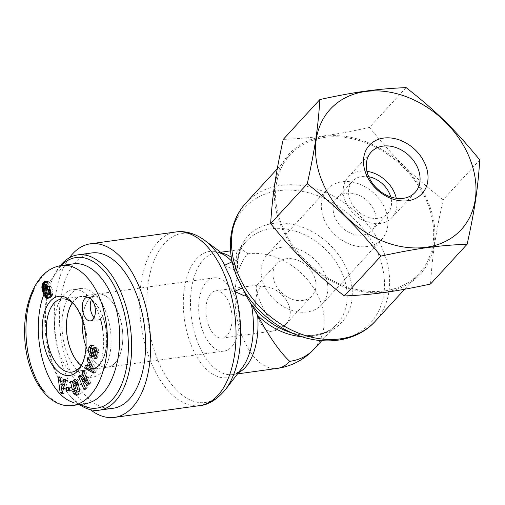 <?xml version="1.0" encoding="UTF-8"?>
<svg xmlns="http://www.w3.org/2000/svg" width="505" height="505" viewBox="0 0 505 505"><rect width="100%" height="100%" fill="white"/><g stroke="black" fill="none" stroke-linecap="round" stroke-linejoin="round"><path stroke-width="0.38" stroke-dasharray="2.52 1.89" d="M245.96 295.173L243.006 289.914L244.42 295.886M237.205 275.048L235.791 269.077L234.251 269.79L237.205 275.048C236.51 271.823 236.593 269.613 237.445 268.426L236.851 262.076C235.898 256.186 236.214 252.348 237.786 250.568L239.566 249.634C241.579 249.388 244.332 250.783 247.822 253.819A61.402 33.014 -97.9 0 0 238.537 324.614A61.402 33.014 -97.9 0 0 277.201 368.404M235.791 269.077L232.161 261.786L236.264 275.288M224.46 265.34L234.251 269.79M245.866 295.223L243.006 289.914M69.4 257.752A87.63 47.117 -97.9 0 0 64.703 371.712A87.63 47.117 -97.9 0 0 90.427 409.694M281.443 224.296A87.63 67.537 42.6 0 0 345.628 286.291A87.63 67.537 42.6 0 0 419.156 273.457A87.63 67.537 42.6 0 0 400.332 164.434A87.63 67.537 42.6 0 0 290.11 154.865A87.63 67.537 42.6 0 0 281.443 224.296M276.923 328.458A23.842 18.376 42.6 0 0 286.341 323.711L286.341 323.711A23.842 18.376 42.6 0 0 285.628 299.099A23.842 18.376 42.6 0 0 260.643 286.701L257.436 285.079L256.748 285.439C255.53 287.162 256.332 291.732 259.147 299.149C263.395 310.215 271.867 324.185 276.923 328.458A23.842 12.821 -97.9 0 1 272.056 331.198A23.842 23.842 0 0 0 286.341 323.711L312.046 295.747A23.842 18.376 42.6 0 0 306.92 266.078A23.842 18.376 42.6 0 0 276.929 263.477A23.842 18.376 42.6 0 0 274.568 282.364A23.842 18.376 42.6 0 0 292.035 299.238A23.842 18.376 42.6 0 0 312.046 295.747M263.616 283.886A36.96 28.482 42.6 0 0 290.691 310.032A36.96 28.482 42.6 0 0 321.704 304.622A36.96 28.482 42.6 0 0 313.763 258.636A36.96 28.482 42.6 0 0 267.271 254.602A36.96 28.482 42.6 0 0 263.616 283.886M323.762 218.438A36.96 28.482 -137.4 0 1 327.417 189.154A36.96 28.482 -137.4 0 1 373.908 193.188A36.96 28.482 -137.4 0 1 381.849 239.174A36.96 28.482 -137.4 0 1 350.836 244.584A36.96 28.482 -137.4 0 1 323.762 218.438M260.643 286.701A23.842 12.821 -97.9 0 0 258.503 318.769A23.842 12.821 -97.9 0 0 272.056 331.198L222.263 338.091A23.842 12.821 -97.9 0 0 231.694 312.715A23.842 12.821 -97.9 0 0 215.723 290.848A23.842 12.821 -97.9 0 0 208.716 325.656A23.842 12.821 -97.9 0 0 222.263 338.091M203.06 331.81A36.96 19.872 -97.9 0 0 224.062 351.082A36.96 19.872 -97.9 0 0 238.676 311.749A36.96 19.872 -97.9 0 0 213.931 277.857A36.96 19.872 -97.9 0 0 203.06 331.81M86.551 347.939A36.96 19.872 82.1 0 1 97.421 293.986A36.96 19.872 82.1 0 1 122.172 327.871A36.96 19.872 82.1 0 1 107.552 367.204A36.96 19.872 82.1 0 1 86.551 347.939M313.996 349.125A61.402 47.318 42.6 0 0 312.166 285.735A61.402 47.318 42.6 0 0 247.822 253.819M82.321 319.76A36.947 19.865 82.1 0 1 97.421 293.998A36.947 19.865 82.1 0 1 118.416 313.258A36.947 19.865 82.1 0 1 107.552 367.198A36.947 19.865 82.1 0 1 86.02 346.499M102.49 315.467A36.947 19.865 82.1 0 1 91.62 369.401A36.947 19.865 82.1 0 1 66.875 335.528A36.947 19.865 82.1 0 1 81.488 296.201A36.947 19.865 82.1 0 1 102.49 315.467M80.529 404.41A76.009 40.867 82.1 0 1 68.775 394.373A76.009 40.867 82.1 0 1 52.716 278.375A76.009 40.867 82.1 0 1 61.307 265.523M60.246 265.68A78.389 42.149 -97.9 0 0 53.65 276.393A78.389 42.149 -97.9 0 0 70.208 396.027A78.389 42.149 -97.9 0 0 79.474 404.555M113.234 408.248A78.389 42.149 82.1 0 1 60.739 336.374A78.389 42.149 82.1 0 1 91.74 252.948M71.293 293.657A44.711 24.038 -97.9 0 0 64.533 345.205A44.711 24.038 -97.9 0 0 92.686 377.09A44.711 24.038 -97.9 0 0 101.814 371.945A44.711 24.038 -97.9 0 0 108.575 320.397A44.711 24.038 -97.9 0 0 80.428 288.513A44.711 24.038 -97.9 0 0 71.293 293.657M72.442 302.83A36.568 19.657 82.1 0 1 74.071 300.791A36.568 19.657 82.1 0 1 81.728 296.555A36.568 19.657 82.1 0 1 104.611 322.821A36.568 19.657 82.1 0 1 99.037 364.812A36.568 19.657 82.1 0 1 91.752 368.997A36.568 19.657 82.1 0 1 81.116 365.481M94.081 317.695A11.924 6.407 -97.9 0 0 98.424 319.76A11.924 6.407 -97.9 0 0 103.14 307.072A11.924 6.407 -97.9 0 0 95.155 296.138A11.924 6.407 -97.9 0 0 92.724 297.514A11.924 6.407 -97.9 0 0 91.538 299.307M74.626 304.932A36.915 19.846 82.1 0 1 75.504 305.916A36.915 19.846 82.1 0 1 83.218 361.675A36.915 19.846 82.1 0 1 82.65 362.868M73.149 263.881C66.793 264.809 60.972 268.123 55.689 273.817C50.809 279.164 46.864 286.082 43.84 294.566M72.669 402.251C76.785 403.836 80.907 404.347 85.036 403.785M46.062 290.482L48.051 290.211L48.316 293.165L49.799 294.838M45.917 291.215L47.906 290.937M45.911 291.347L47.906 291.069M45.961 292.098L47.95 291.821M46.144 292.919L48.139 292.647M46.327 293.437L48.316 293.165M46.687 294.2L48.682 293.929M47.066 294.731L49.061 294.453M47.331 294.958L49.326 294.68M50.822 293.746L50.614 291.025M49.023 289.157L48.051 290.211M46.618 289.681L48.613 289.403M46.365 289.958L48.354 289.681M48.556 286.802L50.55 286.524L50.096 286.215L49.187 285.95L48.063 286.474M50.822 292.275L52.817 291.997A6.71 3.611 -97.9 0 0 50.55 286.524M48.108 286.493L50.096 286.215M47.653 286.297L49.642 286.026M47.192 286.228L49.187 285.95M47.236 286.234L48.751 286.026M47.704 286.322L48.335 286.234M46.921 289.498L46.081 286.928L46.081 285.098L46.952 284.441L47.672 285.357L49.452 282.705L47.861 281.127L46.043 281.5M46.485 289.826L46.896 289.769M44.857 289.883L46.845 289.605M44.509 288.816L46.504 288.538M44.257 287.926L46.245 287.648M44.087 287.206L46.081 286.928M44.004 286.67L45.993 286.392M43.986 286.095L45.974 285.817M44.093 285.375L46.081 285.098M44.371 284.87L46.365 284.593M46.428 284.511L46.952 284.441M46.22 284.826L47.236 284.687M45.684 285.628L47.672 285.357M47.457 282.977L49.452 282.705M47.066 282.421L49.061 282.143M46.637 281.935L48.632 281.657M46.208 281.588L48.196 281.31M45.867 281.399L47.861 281.127M45.406 281.279L47.394 281.001M44.926 281.298L46.914 281.02M45.393 281.279L46.675 281.102M45.797 281.38L46.277 281.317M48.632 297.963L50.052 298.019L51.794 296.479L52.684 294.421L52.817 291.997M48.322 298.158L48.89 298.076M47.817 298.367L49.332 298.158M47.653 298.417L49.648 298.139M48.057 298.297L50.052 298.019M48.48 298.076L50.475 297.805M48.909 297.742L50.904 297.464M49.345 297.306L51.34 297.028M49.402 297.249L51.39 296.972M49.799 296.757L51.794 296.479M50.128 296.227L52.122 295.949M50.393 295.665L52.387 295.393M50.601 295.072L52.589 294.794M50.696 294.699L52.684 294.421M50.816 293.942L52.804 293.664M50.86 293.134L52.848 292.862M62.822 383.869L63.359 388.648M58.094 376.869L60.089 376.591L60.657 381.048M61.048 384.116L61.66 388.888M62.393 392.593L64.084 393.42L67.67 380.29L65.669 379.318L65.397 380.429M62.096 393.692L64.084 393.42M65.682 380.568L67.67 380.29M63.68 379.59L65.669 379.318M65.025 381.931L62.462 380.682L62.115 377.582L60.089 376.591M60.474 380.959L62.462 380.682M60.127 377.86L62.115 377.582M87.485 380.24L81.835 374.716L80.844 375.954M79.847 374.994L81.835 374.716M81.962 379.874L85.995 389.298L87.321 387.644L83.88 379.608M84 389.576L85.995 389.298M85.326 387.922L87.321 387.644M88.457 384.021L89.454 384.987L90.868 383.226L85.351 370.329L84.026 371.983L87.554 380.233M87.466 385.258L89.454 384.987M88.874 383.497L90.868 383.226M83.363 370.607L85.351 370.329M92.087 356.625L94.075 356.353A4.173 2.241 -97.9 0 0 95.47 354.674L96.556 351.019A1.111 0.6 82.1 0 1 96.954 350.571A1.111 0.6 82.1 0 1 97.598 351.177C98.014 352.963 97.831 354.239 97.042 355.002M96.96 355.021L96.367 354.756L96.322 355.11M94.372 355.034L96.367 354.756M96.026 357.988L97.061 358.38L98.728 356.082L99.182 352.383L97.926 348.147L96.474 347.27L95.565 347.585A4.173 2.241 -97.9 0 0 95.275 347.863M96.733 356.353L98.728 356.082M97.194 352.66L99.182 352.383M94.479 347.547L96.474 347.27M93.185 353.197A1.111 0.6 82.1 0 1 92.718 352.926C91.954 350.817 92.112 349.208 93.185 348.097L93.829 348.387L94.189 345.313L92.787 344.858L91.878 345.376M91.841 348.665L93.829 348.387M92.2 345.59L94.189 345.313M90.269 351.789L90.597 351.745L90.957 353.424M90.584 349.024L90.597 351.745M91.891 356.688L94.075 356.353M92.844 356.158L93.614 356.454M76.823 395.207L79.298 394.708C83.363 393.262 80.396 378.245 76.236 379.23L75.289 379.684M77.41 394.935L78.818 394.929M74.077 382.045L73.642 380.846L72.486 381.389L72.682 382.241M71.653 381.123L73.642 380.846M71.779 381.483L72.486 381.389M73.275 384.816L73.566 386.091M74.197 388.856L74.336 389.443L77.486 387.979L76.829 385.119L75.239 385.858L75.34 384.046L76.539 382.638M72.341 389.715L74.336 389.443M75.491 388.257L77.486 387.979M74.835 385.397L76.829 385.119M73.345 384.324L75.34 384.046M78.452 384.311L79.493 388.957L79.266 390.485M78.054 391.943L77.297 391.766A2.083 1.124 82.1 0 1 76.419 390.289L74.753 391.255M76.419 390.289L74.424 390.567L76.413 390.27M69.816 390.504L71.836 390.731L71.641 387.695L68.383 387.329L68.415 387.827M69.848 391.009L71.836 390.731M69.652 387.966L71.641 387.695M66.395 387.6L68.383 387.329M88.943 367.223L90.938 366.946L93.551 368.543L92.08 365.62M91.62 364.705L90.938 366.946M93.684 371.762L95.312 372.671L96.196 369.799L89.978 356.757L89.151 359.465M93.324 372.942L95.312 372.671M94.201 370.07L96.196 369.799M87.99 357.029L89.978 356.757M89.196 365.885L87.498 364.85L87.112 366.106M85.509 365.128L87.498 364.85M100.394 318.838A44.711 24.038 -97.9 0 0 72.96 289.548A44.711 24.038 -97.9 0 0 55.279 337.132A44.711 24.038 -97.9 0 0 85.219 378.125A44.711 24.038 -97.9 0 0 94.347 372.98A44.711 24.038 -97.9 0 0 102.925 330.756M366.958 171.321A29.808 22.971 42.6 0 0 348.109 177.211A29.808 22.971 42.6 0 0 354.51 214.297A29.808 22.971 42.6 0 0 392 217.548A29.808 22.971 42.6 0 0 396.28 198.269M374.546 211.406A23.842 18.376 -137.4 0 1 372.191 230.299A23.842 18.376 -137.4 0 1 352.181 233.79A23.842 18.376 -137.4 0 1 334.714 216.916A23.842 18.376 -137.4 0 1 337.075 198.029A23.842 18.376 -137.4 0 1 357.085 194.539A23.842 18.376 -137.4 0 1 374.546 211.406M368.732 176.725A23.842 18.376 42.6 0 0 352.496 181.244A23.842 18.376 42.6 0 0 357.622 210.913A23.842 18.376 42.6 0 0 387.613 213.514A23.842 18.376 42.6 0 0 390.75 196.956M430.519 284.037C432.413 255.006 435.373 235.185 443.119 199.784L479.75 159.921M443.119 199.784C412.029 175.311 394.708 158.299 369.477 127.462L406.108 87.599M324.273 136.293A88.943 68.547 -137.4 0 1 428.922 203.881A88.943 68.547 -137.4 0 1 384.993 292.035A88.943 68.547 -137.4 0 1 280.344 224.447A88.943 68.547 -137.4 0 1 324.273 136.293M369.477 127.462C333.571 135.214 313.289 138.016 283.236 139.399M246.042 202.821A87.63 67.537 -137.4 0 1 356.265 212.39A87.63 67.537 -137.4 0 1 375.089 321.414M297.073 335.036A85.32 65.757 42.6 0 0 384.494 286.007A85.32 65.757 42.6 0 0 300.128 191.041A85.32 65.757 42.6 0 0 232.268 262.089M199.866 405.584A87.63 47.117 82.1 0 1 150.067 359.895A87.63 47.117 82.1 0 1 175.841 231.978M204.651 240.317A85.32 45.873 -97.9 0 0 148.3 324.254A85.32 45.873 -97.9 0 0 225.331 389.734M237.52 373.896L232.666 374.565C234.718 374.868 237.811 372.728 241.945 368.145A63.712 34.252 82.1 0 1 184.426 319.255A63.712 34.252 82.1 0 1 226.505 256.578C221.285 253.295 217.724 252.071 215.831 252.923A61.402 33.014 -97.9 0 0 191.546 318.27A61.402 33.014 -97.9 0 0 232.666 374.565A61.402 33.014 -97.9 0 0 238.385 372.772M232.142 261.697A63.712 34.252 82.1 0 1 237.445 268.426A63.712 49.099 -137.4 0 1 295.008 224.883A63.712 49.099 -137.4 0 1 352.162 297.293A63.712 49.099 -137.4 0 1 287.017 331.23C297.186 334.973 306.693 336.197 315.537 334.891L323.168 333.041C328.742 331.059 333.351 328.08 336.987 324.109A61.402 47.318 42.6 0 0 323.793 247.715A61.402 47.318 42.6 0 0 246.566 241.011A61.402 47.318 42.6 0 0 236.851 262.076A61.402 33.014 -97.9 0 0 231.315 257.304M221.821 253.093A61.402 33.014 -97.9 0 0 215.831 252.923L220.685 252.248M301.599 336.614A61.402 47.318 42.6 0 0 336.987 324.109L321.78 340.66M60.707 265.611C49.433 267.505 40.413 275.831 33.646 290.59M44.541 391.886C53.618 402.39 62.942 406.929 72.518 405.502M93.482 354.946L95.47 354.674M94.568 351.297L96.556 351.019M97.08 351.246L97.598 351.177M94.662 355.223L96.651 354.952M95.931 348.425L97.926 348.147M94.921 347.674L95.565 347.585M90.723 353.203L92.718 352.926M91.872 348.399L93.513 348.172M91.942 345.42L93.936 345.142M77.303 394.986L79.298 394.708M75.302 392.038L77.297 391.766M404.631 289.258L419.156 273.457M277.251 168.859L290.11 154.865M237.565 267.524C237.432 256.464 240.43 247.627 246.566 241.011L237.786 250.568M239.566 249.634L230.551 250.884M256.748 285.439L276.929 263.477M321.704 304.622L381.849 239.174M267.271 254.602L327.417 189.154M257.436 285.079L215.723 290.848M213.931 277.857L97.421 293.986M224.062 351.082L91.62 369.401M81.488 296.201L97.421 293.998M68.775 394.373L70.208 396.027M52.716 278.375L53.65 276.393M90.458 320.864L98.424 319.76M87.188 297.243L95.155 296.138M75.504 305.916L73.736 303.833M83.218 361.675L82.088 364.162M81.728 296.555L61.761 298.966M91.752 368.997L71.887 372.097M95.073 358.657L97.061 358.38M94.277 347.554L96.266 347.282M93.204 348.09L91.885 348.273M90.856 345.123L92.844 344.852M91.759 356.713L93.747 356.442M76.375 395.333L78.37 395.062M74.241 379.501L76.236 379.23M80.428 288.513L72.96 289.548M92.686 377.09L85.219 378.125M392 217.548L415.135 192.38M348.109 177.211L371.238 152.043M372.191 230.299L387.613 213.514M337.075 198.029L352.496 181.244"/><path stroke-width="0.76" d="M224.725 265.22A85.32 45.873 -97.9 0 0 204.651 240.317C194.122 232.584 183.687 230.709 175.841 231.978A87.63 47.117 82.1 0 1 219.833 264.898A87.63 47.117 82.1 0 1 234.699 353.835A87.63 47.117 82.1 0 1 199.866 405.584C208.287 404.997 216.778 399.714 225.331 389.734A85.32 45.873 -97.9 0 0 235.052 291.6L244.42 295.886L245.96 295.173L242.444 288.185A85.32 65.757 42.6 0 0 297.073 335.036C325.643 346.184 357.237 341.26 375.089 321.414A87.63 67.537 -137.4 0 1 301.561 334.241A87.63 67.537 -137.4 0 1 237.375 272.245A87.63 67.537 -137.4 0 1 246.042 202.821C238.581 211.033 233.752 220.786 231.555 232.079C228.98 246.137 230.539 260.511 236.226 275.2L242.337 287.882L234.629 291.435L230.532 277.933L224.46 265.34L232.161 261.786M236.264 275.288L237.981 279.398M235.052 291.6L234.629 291.435M237.52 373.896L277.201 368.404A61.402 33.014 -97.9 0 0 289.744 361.334C280.054 352.383 269.348 337.062 257.626 315.373L245.866 295.223M90.427 409.694A87.63 47.117 -97.9 0 0 114.502 417.401A87.63 47.117 -97.9 0 0 149.158 324.134A87.63 47.117 -97.9 0 0 90.471 243.795A87.63 47.117 -97.9 0 0 69.4 257.752M289.744 361.334A61.402 47.318 42.6 0 0 313.996 349.125L321.78 340.66M86.02 346.499A36.947 19.865 82.1 0 1 82.321 319.76M61.307 265.523A76.009 40.867 82.1 0 1 119.325 297.142A76.009 40.867 82.1 0 1 122.765 381.477A76.009 40.867 82.1 0 1 80.529 404.41M79.474 404.555A78.389 42.149 -97.9 0 0 99.296 410.174A78.389 42.149 -97.9 0 0 122.349 295.747A78.389 42.149 -97.9 0 0 77.802 254.873A78.389 42.149 -97.9 0 0 60.246 265.68M77.802 254.873L91.74 252.948A78.389 42.149 82.1 0 1 136.287 293.815A78.389 42.149 82.1 0 1 113.234 408.248L99.296 410.174M81.116 365.481A36.568 19.657 82.1 0 1 72.442 302.83M91.538 299.307A11.924 6.407 -97.9 0 0 94.081 317.695M84.758 298.613A11.924 6.407 82.1 0 1 87.188 297.243A11.924 6.407 82.1 0 1 95.174 308.176A11.924 6.407 82.1 0 1 90.458 320.864A11.924 6.407 82.1 0 1 82.953 312.361A11.924 6.407 82.1 0 1 84.758 298.613M77.783 370.872A39.939 21.475 -97.9 0 0 82.088 364.162A39.939 21.475 -97.9 0 0 73.736 303.833A39.939 21.475 -97.9 0 0 46.043 308.025A39.939 21.475 -97.9 0 0 49.155 359.648A39.939 21.475 -97.9 0 0 77.783 370.872M82.65 362.868A36.915 19.846 82.1 0 1 79.241 367.88A36.915 19.846 82.1 0 1 71.887 372.097A36.915 19.846 82.1 0 1 46.978 338.281A36.915 19.846 82.1 0 1 61.761 298.966A36.915 19.846 82.1 0 1 74.626 304.932M93.324 372.942L84.6 368.082L85.509 365.128L87.201 366.157L88.343 362.432L87.094 359.945L87.99 357.029L94.201 370.07L93.324 372.942M69.848 391.009L66.591 390.643L66.395 387.6L69.652 387.966L69.848 391.009M73.604 393.647A5.145 2.765 82.1 0 1 72.758 391.526L74.424 390.567A2.083 1.124 -97.9 0 0 75.302 392.038L76.059 392.215L77.505 389.229L76.457 384.583L74.551 382.916L73.345 384.324L73.244 386.136L74.835 385.397L75.491 388.257L72.341 389.715L70.492 381.66L71.653 381.123L72.082 382.323L74.241 379.501C78.408 378.516 81.374 393.534 77.303 394.986L76.337 395.339L73.604 393.647L75.599 393.37L77.41 394.935M93.482 354.946A4.173 2.241 82.1 0 1 92.087 356.625L89.94 355.716L88.602 352.017L88.867 347.585L90.793 345.136L91.942 345.42L91.841 348.665L91.197 348.374C90.124 349.479 89.966 351.089 90.723 353.203A1.111 0.6 -97.9 0 0 91.19 353.475A1.111 0.6 -97.9 0 0 91.594 353.02L92.699 349.29A4.173 2.241 82.1 0 1 93.576 347.863L94.479 347.547L95.931 348.425L97.194 352.66L96.733 356.353L95.073 358.657L93.999 358.241L94.372 355.034L94.972 355.299C95.817 354.636 96.032 353.355 95.609 351.455A1.111 0.6 -97.9 0 0 94.965 350.842A1.111 0.6 -97.9 0 0 94.568 351.297L93.482 354.946M79.847 374.994L85.56 380.505L82.031 372.261L83.363 370.607L88.874 383.497L87.466 385.258L81.892 379.88L85.326 387.922L84 389.576L78.483 376.686L79.847 374.994M60.127 392.732L58.094 376.869L60.127 377.86L60.474 380.959L63.03 382.209L63.68 379.59L65.682 380.568L62.096 393.692L60.127 392.732L62.393 392.593M48.556 286.802A6.71 3.611 82.1 0 1 50.822 292.275L50.128 296.227L48.909 297.742L47.653 298.417L45.526 297.35L43.613 294.049L41.883 287.49L42.048 285.167L43.076 282.794L44.288 281.588L45.406 281.279L47.457 282.977L45.684 285.628L44.958 284.719L44.093 285.375L44.087 287.206L44.907 290.047L45.942 286.859L47.192 286.228L48.556 286.802M43.84 294.566C29.151 332.978 45.292 393.275 72.669 402.251M72.575 405.509L85.023 403.785C91.392 402.857 97.206 399.543 102.49 393.856C117.614 377.5 123.851 342.428 116.996 312.279C110.229 282.08 91.38 261.274 73.149 263.881L60.707 265.605M47.811 295.109L48.6 294.535L48.947 292.685L48.328 290.545L47.028 289.434L45.911 291.347L47.066 294.731L47.811 295.109L49.799 294.838L50.822 293.746M48.221 294.945L50.216 294.668M48.6 294.535L50.588 294.264M48.852 293.973L50.828 293.702M48.96 293.184L50.847 292.925M48.947 292.685L50.828 292.427M48.808 291.89L50.734 291.625M50.614 291.025L49.477 289.232L47.028 289.434M48.537 291.031L50.532 290.754M48.328 290.545L50.317 290.268M47.95 289.927L49.944 289.649M47.558 289.554L49.553 289.277M47.489 289.504L49.477 289.232M46.757 286.297L47.236 286.234M46.34 286.512L47.704 286.322M48.063 286.474L46.921 289.498M45.942 286.859L47.931 286.581M45.785 287.042L47.779 286.764M45.456 287.56L47.445 287.282M45.21 288.153L47.199 287.882M45.128 288.443L47.123 288.166M44.989 289.182L46.984 288.904M44.907 290.047L46.485 289.826M44.509 284.744L46.454 284.473M44.958 284.719L46.428 284.511M45.242 284.965L46.22 284.826M44.68 281.373L45.393 281.279M44.288 281.588L45.797 281.38M46.043 281.5L44.206 284.227L44.036 288.696L45.955 294.573L47.369 296.908L48.632 297.963M43.866 281.916L45.86 281.645M43.424 282.371L45.418 282.093M43.076 282.794L45.071 282.516M42.729 283.311L44.724 283.04M42.445 283.879L44.44 283.608M42.218 284.504L44.206 284.227M42.048 285.167L44.042 284.896M41.934 285.88L43.922 285.609M41.871 286.644L43.866 286.373M41.871 286.808L43.859 286.531M41.883 287.49L43.878 287.212M41.94 288.216L43.935 287.938M42.048 288.974L44.036 288.696M42.205 289.769L44.194 289.498M42.407 290.596L44.396 290.318M42.66 291.461L44.648 291.183M42.957 292.363L44.951 292.086M43.304 293.298L45.299 293.026M43.613 294.049L45.601 293.777M43.967 294.851L45.955 294.573M44.32 295.564L46.315 295.286M44.68 296.189L46.668 295.911M45.033 296.732L47.022 296.46M45.374 297.186L47.369 296.908M45.526 297.35L47.514 297.079M45.987 297.817L47.981 297.546M46.447 298.146L48.436 297.874M46.902 298.354L48.322 298.158M47.337 298.436L47.817 298.367M61.364 388.926L63.359 388.648L64.356 384.614L62.822 383.869L60.827 384.141L61.364 388.926L62.367 384.892L64.356 384.614M62.367 384.892L60.827 384.141M60.657 381.048L61.048 384.116M61.66 388.888L62.115 392.454M65.397 380.429L65.025 381.931L63.03 382.209M85.56 380.505L87.485 380.24M80.844 375.954L80.478 376.408L81.962 379.874M78.483 376.686L80.478 376.408M81.892 379.88L83.88 379.608L88.457 384.021M82.031 372.261L83.956 371.996M97.042 355.002L94.953 355.299M96.322 355.11L96.026 357.988M93.999 358.241L95.994 357.963M94.088 358.298L95.988 358.032M95.275 347.863A4.173 2.241 -97.9 0 0 94.694 349.018L93.583 352.742A1.111 0.6 82.1 0 1 93.185 353.197L91.19 353.475M88.867 347.585L90.856 347.307L90.584 349.024M91.878 345.376L90.856 347.307M88.602 352.017L90.269 351.789M89.94 355.716L91.935 355.438L92.844 356.158M90.957 353.424L91.935 355.438M72.758 391.526L74.664 391.268M74.835 391.564A5.145 2.765 -97.9 0 0 75.599 393.37M72.082 382.323L74.077 382.045L75.289 379.684M70.492 381.66L71.779 381.483M72.682 382.241L73.275 384.816M73.566 386.091L74.197 388.856M73.244 386.136L74.948 385.896M76.539 382.638L78.433 384.28M76.457 384.583L78.408 384.318M77.505 389.229L79.285 388.983M79.266 390.485L78.054 391.943L76.053 392.221M72.714 391.337L74.582 391.078M66.591 390.643L69.816 390.504M68.415 387.827L68.579 390.365M91.556 368.814L89.631 364.982L88.943 367.223L91.556 368.814L93.476 368.549M92.08 365.62L91.62 364.705L89.631 364.982M84.6 368.082L86.595 367.81L93.684 371.762M89.151 359.465L90.338 362.154L89.196 365.885L87.201 366.157M87.094 359.945L89.088 359.667M88.343 362.432L90.338 362.154M87.112 366.106L86.595 367.81M102.925 330.756A44.711 24.038 -97.9 0 0 100.394 318.838M418.083 168.765A29.808 22.971 -137.4 0 1 415.135 192.38A29.808 22.971 -137.4 0 1 377.645 189.123A29.808 22.971 -137.4 0 1 371.238 152.043A29.808 22.971 -137.4 0 1 396.248 147.675A29.808 22.971 -137.4 0 1 418.083 168.765M425.633 165.274A35.767 27.567 42.6 0 0 370.247 144.361A35.767 27.567 42.6 0 0 391.394 198.598A35.767 27.567 42.6 0 0 425.633 165.274M396.28 198.269A29.808 22.971 42.6 0 0 394.948 193.933A29.808 22.971 42.6 0 0 366.958 171.321M470.048 159.132A88.943 68.547 42.6 0 0 332.322 107.117A88.943 68.547 42.6 0 0 384.905 241.99A88.943 68.547 42.6 0 0 470.048 159.132M390.75 196.956A23.842 18.376 42.6 0 0 389.967 194.627A23.842 18.376 42.6 0 0 368.732 176.725M380.915 256.111C355.684 225.274 338.356 208.262 307.274 183.788C315.019 148.388 317.98 128.573 319.873 99.535C355.772 91.79 376.055 88.981 406.108 87.599C437.191 112.072 454.513 129.084 479.75 159.921C477.856 188.952 474.896 208.773 467.157 244.174C437.103 245.556 416.814 248.365 380.915 256.111L344.284 295.974C374.331 294.592 394.62 291.783 430.519 284.037L467.157 244.174M319.873 99.535L283.236 139.399C275.496 174.799 272.53 194.621 270.642 223.658C295.873 254.495 313.195 271.501 344.284 295.974M270.642 223.658L307.274 183.788M297.073 335.036L287.017 331.23A63.712 49.099 -137.4 0 1 251.332 304.035A63.712 34.252 82.1 0 1 241.945 368.145L225.331 389.734M204.651 240.317L226.505 256.578A63.712 34.252 82.1 0 1 232.142 261.697M231.315 257.304A61.402 33.014 -97.9 0 0 221.821 253.093M238.385 372.772A61.402 33.014 -97.9 0 0 257.626 315.373A61.402 47.318 42.6 0 0 301.599 336.614M90.041 395.585C104.08 380.833 111.914 347.636 104.705 314.691C97.995 282.383 77.379 262.19 60.726 265.611C47.817 267.947 37.957 277.453 31.152 294.131C25.376 308.593 23.407 325.46 25.25 344.732C27.068 360.267 31.474 373.738 38.468 385.138C42.515 391.501 47.022 396.431 51.99 399.941C58.757 404.625 65.599 406.481 72.518 405.502L72.569 405.49C79.02 404.511 84.846 401.21 90.041 395.585M33.646 290.59C20.648 316.187 23.981 368.208 44.541 391.886M95.609 351.455L97.08 351.246M93.576 347.863L94.921 347.674M92.699 349.29L94.694 349.018M91.594 353.02L93.583 352.742M91.519 348.45L91.872 348.399M175.841 231.978L90.471 243.795M199.866 405.584L114.502 417.401M375.089 321.414L404.631 289.258M246.042 202.821L277.251 168.859M230.551 250.884L220.685 252.248M277.201 368.404A61.402 61.402 0 0 0 313.996 349.125M94.965 350.842L96.947 350.571M91.885 348.273L91.216 348.368M76.495 382.645L74.506 382.923"/></g></svg>

